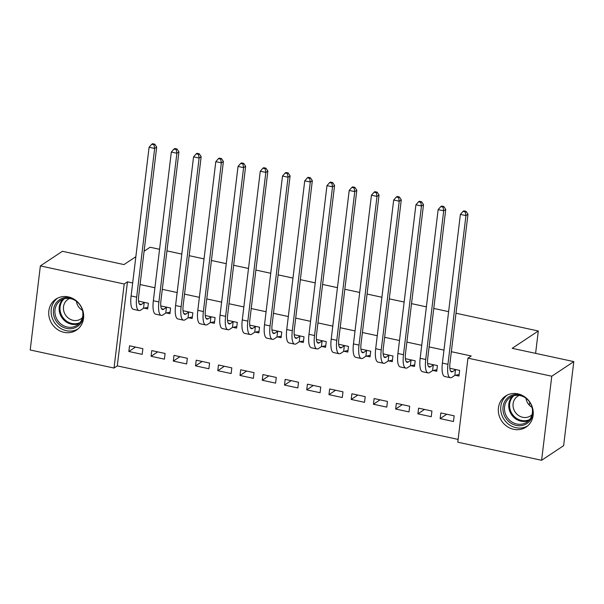 <?xml version="1.0" encoding="UTF-8"?>
<svg xmlns="http://www.w3.org/2000/svg" width="604" height="604" viewBox="0 0 604 604"><rect width="100%" height="100%" fill="white"/><g stroke="black" fill="none" stroke-linecap="round" stroke-linejoin="round"><path stroke-width="0.91" d="M68.335 296.896A18.596 16.957 56.4 0 1 83.11 311.581A18.596 16.957 56.4 0 1 76.481 330.109A18.596 16.957 56.4 0 1 64.047 332.336A18.596 16.957 56.4 0 1 49.271 317.644A18.596 16.957 56.4 0 1 55.908 299.123A18.596 16.957 56.4 0 1 68.335 296.896M517.93 393.868A18.596 16.957 56.4 0 1 532.705 408.561A18.596 16.957 56.4 0 1 526.069 427.081A18.596 16.957 56.4 0 1 513.642 429.308A18.596 16.957 56.4 0 1 498.866 414.623A18.596 16.957 56.4 0 1 505.495 396.096A18.596 16.957 56.4 0 1 517.93 393.868M132.676 282.959L127.459 281.834L117.289 365.888L458.119 439.41M117.289 365.888L114.028 368.055L30.2 349.98L40.37 265.919L124.198 284.001L114.028 368.055M456.005 313.234L538.307 330.984L512.207 348.319L573.8 361.6L563.63 445.661L541.607 460.286L457.779 442.204L467.949 358.149L551.777 376.224L541.607 460.286M144.092 251.226L150.086 247.247L159.562 249.286M166.953 250.879L181.796 254.088M189.188 255.681L204.031 258.882M211.423 260.475L226.266 263.676M233.657 265.269L248.501 268.47M255.892 270.063L270.735 273.272M278.127 274.865L292.97 278.067M300.362 279.66L315.205 282.861M322.596 284.454L337.44 287.655M344.831 289.248L359.682 292.457M367.066 294.05L381.917 297.251M389.301 298.844L404.151 302.045M411.535 303.638L426.386 306.84M433.77 308.433L448.621 311.641M529.331 405.178L529.7 402.143M535.605 353.363L538.307 330.984M164.416 359.154L165.103 353.476L151.763 350.599L151.076 356.277L164.416 359.154M166.311 312.94L169.92 313.718L170.607 308.04L160.792 305.926M208.886 368.75L209.573 363.072L196.232 360.188L195.545 365.873L208.886 368.75M210.781 322.536L214.39 323.314L215.077 317.628L205.262 315.514M253.355 378.338L254.042 372.66L240.702 369.784L240.014 375.462L253.355 378.338M255.25 332.125L258.859 332.902L259.546 327.225L249.739 325.111M297.825 387.934L298.519 382.257L285.179 379.372L284.484 385.058L297.825 387.934M299.72 341.713L303.329 342.498L304.016 336.813L294.208 334.699M342.302 397.523L342.989 391.845L329.648 388.968L328.961 394.646L342.302 397.523M344.189 351.309L347.798 352.087L348.485 346.409L338.678 344.295M386.771 407.119L387.458 401.441L374.118 398.557L373.431 404.242L386.771 407.119M388.659 360.898L392.268 361.683L392.955 355.998L383.147 353.884M431.241 416.707L431.928 411.03L418.587 408.153L417.9 413.831L431.241 416.707M433.128 370.494L436.737 371.271L437.424 365.594L427.617 363.48M467.949 358.149L471.211 355.983L451.347 351.694M443.963 350.101L429.112 346.9M421.728 345.307L406.877 342.106M399.493 340.513L384.642 337.304M377.258 335.711L362.408 332.51M355.024 330.916L340.173 327.715M332.789 326.122L317.938 322.921M310.554 321.328L295.703 318.119M288.319 316.526L273.469 313.325M266.085 311.732L251.234 308.531M243.85 306.938L228.999 303.737M221.615 302.143L206.764 298.935M199.38 297.342L184.53 294.14M177.146 292.547L162.295 289.346M154.911 287.753L140.06 284.552M455.363 375.288L458.972 376.066L459.659 370.388L449.852 368.274M453.476 421.509L454.163 415.824L440.822 412.947L440.135 418.625L453.476 421.509M410.894 365.699L414.503 366.477L415.19 360.799L405.382 358.678M409.006 411.913L409.693 406.235L396.352 403.359L395.665 409.036L409.006 411.913M366.424 356.103L370.033 356.881L370.72 351.203L360.913 349.089M364.537 402.324L365.224 396.639L351.883 393.763L351.196 399.44L364.537 402.324M321.955 346.515L325.564 347.292L326.251 341.615L316.443 339.493M320.067 392.728L320.754 387.051L307.413 384.174L306.726 389.852L320.067 392.728M277.485 336.919L281.094 337.696L281.781 332.019L271.974 329.905M275.59 383.14L276.285 377.455L262.936 374.578L262.249 380.256L275.59 383.14M233.016 327.33L236.625 328.108L237.312 322.43L227.497 320.309M231.121 373.544L231.808 367.866L218.467 364.99L217.78 370.667L231.121 373.544M188.546 317.734L192.155 318.512L192.842 312.834L183.027 310.72M186.651 363.955L187.338 358.27L173.997 355.394L173.31 361.071L186.651 363.955M144.077 308.146L147.686 308.923L148.373 303.246L138.558 301.124M142.182 354.359L142.869 348.682L129.528 345.805L128.841 351.483L142.182 354.359M135.855 256.7L123.986 264.575L62.393 251.294L40.37 265.919M573.8 361.6L551.777 376.224M127.459 281.834L124.198 284.001M446.756 414.231L440.135 418.625M424.521 409.436L417.9 413.831M402.287 404.635L395.665 409.036M380.052 399.84L373.431 404.242M357.817 395.046L351.196 399.44M335.582 390.252L328.961 394.646M313.348 385.45L306.726 389.852M291.113 380.656L284.484 385.058M268.878 375.862L262.249 380.256M246.643 371.067L240.014 375.462M224.409 366.266L217.78 370.667M202.174 361.471L195.545 365.873M179.939 356.677L173.31 361.071M157.704 351.883L151.076 356.277M135.47 347.081L128.841 351.483M455.514 369.716L452.69 371.588A11.921 3.571 -77.8 0 1 451.55 371.883A11.921 3.571 -77.8 0 1 449.988 362.936L467.987 214.246L465.941 215.598L447.949 364.295A17.886 5.361 102.2 0 0 450.297 377.711A17.886 5.361 102.2 0 0 452.003 377.274L454.827 375.401L455.514 369.716L456.05 369.61M459.161 374.518L454.827 375.401M465.246 211.883L466.061 211.34L463.834 210.856L463.019 211.4L465.246 211.883L465.941 215.598L460.384 214.397L442.392 363.095A17.886 5.361 102.2 0 0 444.74 376.511L450.297 377.711M460.384 214.397L463.019 211.4M466.061 211.34L467.987 214.246M433.279 364.922L430.456 366.794A11.921 3.571 -77.8 0 1 429.316 367.089A11.921 3.571 -77.8 0 1 427.753 358.142L445.752 209.452L443.706 210.804L425.714 359.501A17.886 5.361 102.2 0 0 428.062 372.917A17.886 5.361 102.2 0 0 429.769 372.472L432.592 370.599L433.279 364.922L433.815 364.816M436.926 369.724L432.592 370.599M443.011 207.081L443.827 206.545L441.599 206.062L440.784 206.606L443.011 207.081L443.706 210.804L438.149 209.603L420.158 358.3A17.886 5.361 102.2 0 0 422.506 371.717L428.062 372.917M438.149 209.603L440.784 206.606M443.827 206.545L445.752 209.452M411.045 360.127L408.221 362A11.921 3.571 -77.8 0 1 407.081 362.294A11.921 3.571 -77.8 0 1 405.518 353.348L423.51 204.65L421.471 206.009L403.48 354.699A17.886 5.361 102.2 0 0 405.828 368.123A17.886 5.361 102.2 0 0 407.534 367.677L410.358 365.805L411.045 360.127L411.581 360.014M414.691 364.929L410.358 365.805M420.777 202.287L421.592 201.744L419.365 201.268L418.549 201.812L420.777 202.287L421.471 206.009L415.914 204.809L397.923 353.506A17.886 5.361 102.2 0 0 400.271 366.922L405.828 368.123M415.914 204.809L418.549 201.812M421.592 201.744L423.51 204.65M533.189 411.52A16.097 14.677 56.4 0 1 530.138 420.543A16.097 14.677 56.4 0 1 508.953 421.735A16.097 14.677 56.4 0 1 506.001 399.606A16.097 14.677 56.4 0 1 522.603 395.575M529.655 419.501A14.904 13.59 -123.6 0 0 528.462 400.543A14.904 13.59 -123.6 0 0 510.229 397.387A14.904 13.59 -123.6 0 0 507.3 400.105A14.904 13.59 -123.6 0 0 508.493 419.063A14.904 13.59 -123.6 0 0 526.718 422.219A14.904 13.59 -123.6 0 0 529.655 419.501M532.018 414.669A11.733 10.698 56.4 0 1 530.538 415.877A11.733 10.698 56.4 0 1 516.186 413.393A11.733 10.698 56.4 0 1 515.242 398.466A11.733 10.698 56.4 0 1 517.553 396.33A11.733 10.698 56.4 0 1 519.244 395.431M507.269 395.084A18.475 16.852 -123.6 0 0 504.212 398.051A18.475 16.852 -123.6 0 0 505.435 421.26A18.475 16.852 -123.6 0 0 527.7 425.843M532.026 407.353A11.733 10.698 56.4 0 1 525.993 398.262M83.601 314.541A16.097 14.677 56.4 0 1 80.543 323.57A16.097 14.677 56.4 0 1 59.366 324.756A16.097 14.677 56.4 0 1 56.406 302.627A16.097 14.677 56.4 0 1 73.008 298.595M80.06 322.521A14.904 13.59 -123.6 0 0 78.867 303.57A14.904 13.59 -123.6 0 0 60.642 300.414A14.904 13.59 -123.6 0 0 57.712 303.132A14.904 13.59 -123.6 0 0 58.898 322.083A14.904 13.59 -123.6 0 0 77.131 325.239A14.904 13.59 -123.6 0 0 80.06 322.521M82.431 317.696A11.733 10.698 56.4 0 1 80.944 318.904A11.733 10.698 56.4 0 1 66.591 316.413A11.733 10.698 56.4 0 1 65.655 301.494A11.733 10.698 56.4 0 1 67.965 299.35A11.733 10.698 56.4 0 1 69.649 298.459M57.682 298.104A18.475 16.852 -123.6 0 0 54.617 301.071A18.475 16.852 -123.6 0 0 55.847 324.288A18.475 16.852 -123.6 0 0 78.105 328.863M82.438 310.373A11.733 10.698 56.4 0 1 76.398 301.29M388.81 355.333L385.986 357.206A11.921 3.571 -77.8 0 1 384.846 357.5A11.921 3.571 -77.8 0 1 383.283 348.553L401.275 199.856L399.236 201.208L381.245 349.905A17.886 5.361 102.2 0 0 383.593 363.321A17.886 5.361 102.2 0 0 385.299 362.883L388.123 361.011L388.81 355.333L389.346 355.22M392.457 360.127L388.123 361.011M398.542 197.493L399.357 196.949L397.13 196.474L396.315 197.01L398.542 197.493L399.236 201.208L393.68 200.015L375.688 348.704A17.886 5.361 102.2 0 0 378.036 362.121L383.593 363.321M393.68 200.015L396.315 197.01M399.357 196.949L401.275 199.856M366.575 350.531L363.751 352.404A11.921 3.571 -77.8 0 1 362.611 352.698A11.921 3.571 -77.8 0 1 361.049 343.759L379.04 195.062L377.002 196.413L359.01 345.111A17.886 5.361 102.2 0 0 361.358 358.527A17.886 5.361 102.2 0 0 363.064 358.089L365.888 356.217L366.575 350.531L367.111 350.426M370.222 355.333L365.888 356.217M376.307 192.699L377.123 192.155L374.895 191.672L374.08 192.215L376.307 192.699L377.002 196.413L371.445 195.213L353.453 343.91A17.886 5.361 102.2 0 0 355.801 357.326L361.358 358.527M371.445 195.213L374.08 192.215M377.123 192.155L379.04 195.062M344.34 345.737L341.517 347.61A11.921 3.571 -77.8 0 1 340.377 347.904A11.921 3.571 -77.8 0 1 338.814 338.957L356.805 190.268L354.767 191.619L336.775 340.316A17.886 5.361 102.2 0 0 339.123 353.733A17.886 5.361 102.2 0 0 340.83 353.287L343.653 351.415L344.34 345.737L344.876 345.631M347.987 350.539L343.653 351.415M354.072 187.897L354.888 187.361L352.661 186.878L351.845 187.421L354.072 187.897L354.767 191.619L349.21 190.419L331.219 339.116A17.886 5.361 102.2 0 0 333.567 352.532L339.123 353.733M349.21 190.419L351.845 187.421M354.888 187.361L356.805 190.268M322.106 340.943L319.282 342.815A11.921 3.571 -77.8 0 1 318.142 343.11A11.921 3.571 -77.8 0 1 316.579 334.163L334.571 185.466L332.532 186.825L314.541 335.514A17.886 5.361 102.2 0 0 316.889 348.938A17.886 5.361 102.2 0 0 318.595 348.493L321.419 346.62L322.106 340.943L322.642 340.83M325.752 345.745L321.419 346.62M331.838 183.103L332.653 182.559L330.426 182.083L329.61 182.627L331.838 183.103L332.532 186.825L326.975 185.624L308.984 334.322A17.886 5.361 102.2 0 0 311.332 347.738L316.889 348.938M326.975 185.624L329.61 182.627M332.653 182.559L334.571 185.466M299.871 336.149L297.047 338.021A11.921 3.571 -77.8 0 1 295.907 338.316A11.921 3.571 -77.8 0 1 294.344 329.369L312.336 180.672L310.297 182.023L292.306 330.72A17.886 5.361 102.2 0 0 294.654 344.137A17.886 5.361 102.2 0 0 296.36 343.699L299.176 341.826L299.871 336.149L300.407 336.035M303.518 340.943L299.176 341.826M309.603 178.308L310.418 177.765L308.191 177.289L307.376 177.825L309.603 178.308L310.297 182.023L304.741 180.83L286.749 329.52A17.886 5.361 102.2 0 0 289.097 342.944L294.654 344.137M304.741 180.83L307.376 177.825M310.418 177.765L312.336 180.672M277.636 331.347L274.812 333.219A11.921 3.571 -77.8 0 1 273.672 333.514A11.921 3.571 -77.8 0 1 272.11 324.575L290.101 175.877L288.063 177.229L270.071 325.926A17.886 5.361 102.2 0 0 272.419 339.342A17.886 5.361 102.2 0 0 274.125 338.904L276.942 337.032L277.636 331.347L278.172 331.241M281.283 336.149L276.942 337.032M287.368 173.514L288.183 172.97L285.956 172.487L285.141 173.031L287.368 173.514L288.063 177.229L282.506 176.028L264.514 324.726A17.886 5.361 102.2 0 0 266.862 338.142L272.419 339.342M282.506 176.028L285.141 173.031M288.183 172.97L290.101 175.877M255.394 326.553L252.578 328.425A11.921 3.571 -77.8 0 1 251.438 328.719A11.921 3.571 -77.8 0 1 249.875 319.773L267.866 171.083L265.828 172.434L247.836 321.132A17.886 5.361 102.2 0 0 250.184 334.548A17.886 5.361 102.2 0 0 251.891 334.103L254.707 332.23L255.394 326.553L255.937 326.447M259.048 331.354L254.707 332.23M265.133 168.712L265.949 168.176L263.721 167.693L262.906 168.237L265.133 168.712L265.828 172.434L260.271 171.234L242.279 319.931A17.886 5.361 102.2 0 0 244.62 333.348L250.184 334.548M260.271 171.234L262.906 168.237M265.949 168.176L267.866 171.083M233.159 321.758L230.343 323.631A11.921 3.571 -77.8 0 1 229.203 323.925A11.921 3.571 -77.8 0 1 227.64 314.978L245.632 166.281L243.593 167.64L225.602 316.33A17.886 5.361 102.2 0 0 227.95 329.754A17.886 5.361 102.2 0 0 229.656 329.308L232.472 327.436L233.159 321.758L233.703 321.645M236.813 326.56L232.472 327.436M242.899 163.918L243.714 163.374L241.487 162.899L240.671 163.442L242.899 163.918L243.593 167.64L238.036 166.44L220.045 315.137A17.886 5.361 102.2 0 0 222.385 328.553L227.95 329.754M238.036 166.44L240.671 163.442M243.714 163.374L245.632 166.281M210.924 316.964L208.108 318.837A11.921 3.571 -77.8 0 1 206.968 319.131A11.921 3.571 -77.8 0 1 205.405 310.184L223.397 161.487L221.358 162.838L203.367 311.536A17.886 5.361 102.2 0 0 205.715 324.952A17.886 5.361 102.2 0 0 207.421 324.514L210.237 322.642L210.924 316.964L211.468 316.851M214.571 321.758L210.237 322.642M220.664 159.124L221.479 158.58L219.252 158.105L218.437 158.641L220.664 159.124L221.358 162.838L215.802 161.645L197.81 310.335A17.886 5.361 102.2 0 0 200.151 323.759L205.715 324.952M215.802 161.645L218.437 158.641M221.479 158.58L223.397 161.487M188.69 312.162L185.873 314.035A11.921 3.571 -77.8 0 1 184.733 314.329A11.921 3.571 -77.8 0 1 183.171 305.39L201.162 156.693L199.124 158.044L181.132 306.741A17.886 5.361 102.2 0 0 183.48 320.158A17.886 5.361 102.2 0 0 185.186 319.72L188.003 317.847L188.69 312.162L189.233 312.057M192.336 316.964L188.003 317.847M198.429 154.33L199.244 153.786L197.017 153.303L196.202 153.846L198.429 154.33L199.124 158.044L193.567 156.844L175.575 305.541A17.886 5.361 102.2 0 0 177.916 318.957L183.48 320.158M193.567 156.844L196.202 153.846M199.244 153.786L201.162 156.693M166.455 307.368L163.639 309.24A11.921 3.571 -77.8 0 1 162.499 309.535A11.921 3.571 -77.8 0 1 160.936 300.588L178.927 151.898L176.889 153.25L158.897 301.947A17.886 5.361 102.2 0 0 161.245 315.363A17.886 5.361 102.2 0 0 162.952 314.918L165.768 313.046L166.455 307.368L166.998 307.262M170.102 312.17L165.768 313.046M176.194 149.528L177.01 148.992L174.782 148.508L173.967 149.052L176.194 149.528L176.889 153.25L171.332 152.049L153.34 300.747A17.886 5.361 102.2 0 0 155.681 314.163L161.245 315.363M171.332 152.049L173.967 149.052M177.01 148.992L178.927 151.898M144.22 302.574L141.404 304.446A11.921 3.571 -77.8 0 1 140.264 304.741A11.921 3.571 -77.8 0 1 138.701 295.794L156.693 147.097L154.654 148.456L136.663 297.145A17.886 5.361 102.2 0 0 139.011 310.569A17.886 5.361 102.2 0 0 140.717 310.124L143.533 308.251L144.22 302.574L144.764 302.468M147.867 307.376L143.533 308.251M153.96 144.733L154.775 144.19L152.548 143.714L151.732 144.258L153.96 144.733L154.654 148.456L149.097 147.255L131.098 295.952A17.886 5.361 102.2 0 0 133.446 309.369L139.011 310.569M149.097 147.255L151.732 144.258M154.775 144.19L156.693 147.097M452.69 371.588L450.637 371.15M447.949 364.295L442.392 363.095M430.456 366.794L428.402 366.349M425.714 359.501L420.158 358.3M408.221 362L406.167 361.554M403.48 354.699L397.923 353.506M528.696 420.588A14.904 13.59 56.4 0 1 511.86 415.144A14.904 13.59 56.4 0 1 511.55 397.289A14.904 13.59 56.4 0 1 512.502 396.201M513.785 395.763A14.413 13.145 -123.6 0 0 512.32 397.334A14.413 13.145 -123.6 0 0 512.864 414.933A14.413 13.145 -123.6 0 0 529.595 419.569M79.109 323.608A14.904 13.59 56.4 0 1 62.265 318.165A14.904 13.59 56.4 0 1 61.955 300.309A14.904 13.59 56.4 0 1 62.914 299.222M64.198 298.791A14.413 13.145 -123.6 0 0 62.725 300.362A14.413 13.145 -123.6 0 0 63.277 317.961A14.413 13.145 -123.6 0 0 80 322.596M385.986 357.206L383.933 356.76M381.245 349.905L375.688 348.704M363.751 352.404L361.698 351.966M359.01 345.111L353.453 343.91M341.517 347.61L339.463 347.164M336.775 340.316L331.219 339.116M319.282 342.815L317.228 342.37M314.541 335.514L308.984 334.322M297.047 338.021L294.994 337.576M292.306 330.72L286.749 329.52M274.812 333.219L272.759 332.781M270.071 325.926L264.514 324.726M252.578 328.425L250.524 327.98M247.836 321.132L242.279 319.931M230.343 323.631L228.289 323.185M225.602 316.33L220.045 315.137M208.108 318.837L206.055 318.391M203.367 311.536L197.81 310.335M185.873 314.035L183.82 313.597M181.132 306.741L175.575 305.541M163.639 309.24L161.585 308.795M158.897 301.947L153.34 300.747M141.404 304.446L139.35 304.001M136.663 297.145L131.098 295.952"/></g></svg>
